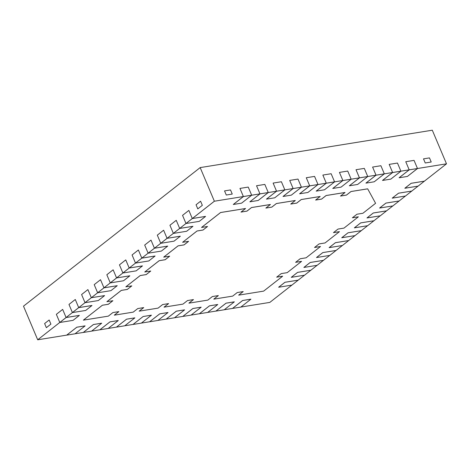 <?xml version="1.0" encoding="UTF-8"?>
<svg xmlns="http://www.w3.org/2000/svg" width="470" height="470" viewBox="0 0 470 470"><rect width="100%" height="100%" fill="white"/><g stroke="black" fill="none" stroke-linecap="round" stroke-linejoin="round"><path stroke-width="0.7" d="M108.347 316.134L83.372 320.135L102.384 305.247L108.353 304.284L112.894 300.724L106.925 301.681L121.313 290.401L127.282 289.438L131.823 285.877L125.854 286.835L140.242 275.555L146.211 274.592L150.753 271.026L144.784 271.989L159.171 260.703L165.14 259.745L169.682 256.179L163.713 257.143L178.101 245.857L184.07 244.899L188.611 241.333L182.642 242.297L197.03 231.011L202.999 230.047L207.54 226.487L201.571 227.445L220.577 212.54L245.546 208.521L241.004 212.082L246.973 211.124L251.515 207.558L270.42 204.515L265.873 208.075L271.842 207.117L276.389 203.551L295.289 200.508L290.748 204.074L296.717 203.111L301.258 199.544L320.158 196.501L315.617 200.067L321.586 199.104L326.127 195.543L345.033 192.494L340.486 196.061L346.455 195.097L351.002 191.537L367.681 188.846L375.601 203.304L362.905 213.263L356.936 214.226L352.394 217.786L358.363 216.823L343.975 228.109L338.006 229.072L333.465 232.632L339.434 231.675L325.046 242.955L319.077 243.918L314.536 247.479L320.505 246.521L306.117 257.801L300.148 258.764L295.607 262.33L301.576 261.367L287.188 272.653L281.219 273.611L276.677 277.177L282.646 276.213L263.641 291.124L238.672 295.142L243.213 291.582L237.244 292.54L232.703 296.106L213.803 299.149L218.344 295.583L212.375 296.546L207.834 300.107L188.928 303.156L193.476 299.59L187.507 300.553L182.959 304.113L164.059 307.157L168.601 303.596L162.632 304.56L158.09 308.12L139.19 311.163L143.732 307.603L137.763 308.561L133.221 312.127L114.316 315.17L118.863 311.61L112.894 312.568L108.347 316.134L83.378 320.152L102.378 305.23L108.353 304.284L112.894 300.724L106.919 301.664L121.307 290.378L127.282 289.438L121.307 290.378L106.919 301.664L121.307 290.378L127.276 289.42L131.823 285.877L125.848 286.817L140.236 275.532L146.211 274.592L150.753 271.026L144.778 271.971L159.166 260.686L165.14 259.745L159.166 260.686L144.778 271.971L159.166 260.686L165.135 259.722L169.682 256.179L163.707 257.119L178.095 245.839L184.07 244.899L188.611 241.333L182.636 242.273L197.024 230.993L202.999 230.047L207.54 226.487L201.565 227.427L220.571 212.522L245.54 208.498L241.004 212.082L246.973 211.124L251.509 207.54L270.409 204.491L265.873 208.075L271.842 207.117L276.389 203.551L271.836 207.094L265.908 208.051L271.836 207.094L276.378 203.534L295.283 200.49L290.748 204.074L296.717 203.111L290.783 204.045L296.705 203.087L301.252 199.527L320.158 196.501L301.252 199.527L296.705 203.087L301.252 199.527L320.152 196.483L315.617 200.067L321.586 199.104L326.121 195.52L345.021 192.477L340.486 196.061L346.455 195.097L351.002 191.537L346.449 195.079L340.521 196.031L346.449 195.079L350.99 191.513L367.669 188.828L375.595 203.287L362.905 213.263L356.936 214.226L352.394 217.786L358.363 216.823L343.975 228.109L338.006 229.072L333.465 232.632L339.434 231.675L325.046 242.955L319.077 243.918L314.536 247.479L320.505 246.521L306.117 257.801L300.148 258.764L295.607 262.33L301.576 261.367L287.188 272.653L281.219 273.611L276.677 277.177L282.646 276.213L263.641 291.124L238.672 295.142L243.213 291.582L237.244 292.54L232.703 296.106L213.803 299.149L218.344 295.583L212.375 296.546L207.834 300.107L188.928 303.156L193.476 299.59L187.507 300.553L182.959 304.113L164.059 307.157L168.601 303.596L162.632 304.56L158.09 308.12L139.19 311.163L143.732 307.603L137.763 308.561L133.221 312.127L114.316 315.17L118.863 311.61L112.894 312.568L108.347 316.134M118.816 311.616L114.31 315.153L118.816 311.616M143.691 307.609L139.179 311.146L143.691 307.609M168.56 303.602L164.054 307.139L168.56 303.602M193.429 299.596L188.922 303.132L193.429 299.596M218.303 295.595L213.791 299.126L218.303 295.595M243.172 291.588L238.66 295.125L243.172 291.588M282.635 276.196L276.713 277.147L282.635 276.196M301.564 261.349L295.642 262.301L301.564 261.349M320.493 246.497L314.571 247.455L320.493 246.497M339.422 231.651L333.5 232.609L339.422 231.651M358.352 216.805L352.43 217.757L358.352 216.805M375.595 203.287L367.669 188.828L350.99 191.513L367.669 188.828L375.595 203.287L367.669 188.828L350.99 191.513L346.449 195.079L340.521 196.031L346.449 195.079L340.521 196.031L346.449 195.079L350.99 191.513L346.449 195.079L350.99 191.513L367.669 188.828L375.595 203.287M345.021 192.477L326.121 195.52L321.58 199.086L315.652 200.038L321.58 199.086L326.121 195.52L345.021 192.477L326.121 195.52L321.58 199.086L315.652 200.038L321.58 199.086L315.652 200.038L321.58 199.086L326.121 195.52L321.58 199.086L326.121 195.52L345.021 192.477M295.283 200.49L276.378 203.534L295.283 200.49L276.378 203.534L271.836 207.094L265.908 208.051L271.836 207.094L265.908 208.051L271.836 207.094L276.378 203.534L271.836 207.094L276.378 203.534L295.283 200.49M270.409 204.491L251.509 207.54L246.967 211.101L241.04 212.058L246.967 211.101L251.509 207.54L270.409 204.491L251.509 207.54L246.967 211.101L241.04 212.058L246.967 211.101L241.04 212.058L246.967 211.101L251.509 207.54L246.967 211.101L251.509 207.54L270.409 204.491M245.54 208.498L220.571 212.522L245.54 208.498L220.571 212.522L201.565 227.427L220.571 212.522L245.54 208.498M207.499 226.493L202.993 230.03L197.024 230.993L202.993 230.03L207.499 226.493L202.993 230.03L197.024 230.993L182.636 242.273L197.024 230.993L202.993 230.03L197.024 230.993L182.636 242.273L197.024 230.993L202.993 230.03L207.499 226.493M188.57 241.339L184.064 244.876L178.095 245.839L163.707 257.119L178.095 245.839L184.064 244.876L188.57 241.339L184.064 244.876L178.095 245.839L163.707 257.119L178.095 245.839L184.064 244.876L178.095 245.839L163.707 257.119L178.095 245.839L184.064 244.876L188.57 241.339M169.641 256.185L165.135 259.722L169.641 256.185L165.135 259.722L159.166 260.686L144.778 271.971L159.166 260.686L165.135 259.722L159.166 260.686L144.778 271.971L159.166 260.686L165.135 259.722L169.641 256.185M150.711 271.037L146.205 274.574L140.236 275.532L125.848 286.817L140.236 275.532L146.205 274.574L150.711 271.037L146.205 274.574L140.236 275.532L125.848 286.817L140.236 275.532L146.205 274.574L140.236 275.532L125.848 286.817L140.236 275.532L146.205 274.574L150.711 271.037M131.782 285.883L127.276 289.42L131.782 285.883L127.276 289.42L121.307 290.378L106.919 301.664L121.307 290.378L127.276 289.42L121.307 290.378L106.919 301.664L121.307 290.378L127.276 289.42L131.782 285.883M112.853 300.73L108.347 304.266L102.378 305.23L108.347 304.266L112.853 300.73L108.347 304.266L102.378 305.23L83.372 320.135L102.378 305.23L108.347 304.266L102.378 305.23L83.372 320.135L102.378 305.23L108.347 304.266L112.853 300.73M399.101 177.76L409.194 169.84L405.763 161.715L409.194 169.84L399.106 177.778L407.396 176.444L399.106 177.778L409.206 169.858L417.483 168.507L409.194 169.84L417.483 168.507L414.052 160.376L417.483 168.507L409.194 169.84L417.495 168.524L407.396 176.444L417.483 168.507L446.5 163.83L409.206 169.858L399.106 177.778L409.206 169.858L405.763 161.715L414.052 160.376L405.763 161.715L414.052 160.376L405.763 161.715L409.194 169.84L392.615 172.508L389.184 164.383L392.615 172.508L382.515 180.427L392.615 172.508L400.904 171.174L397.473 163.049L400.904 171.174L392.615 172.508L409.194 169.84L399.101 177.76M397.473 163.049L389.184 164.383L397.473 163.049L389.184 164.383L397.473 163.049L400.91 171.192L390.817 179.111L382.527 180.451L390.817 179.111L400.91 171.192L397.473 163.049M365.936 183.1L376.035 175.181L372.598 167.056L376.035 175.181L365.948 183.118L374.238 181.784L365.948 183.118L376.041 175.198L384.325 173.847L376.035 175.181L384.325 173.847L380.894 165.722L384.325 173.847L376.035 175.181L384.331 173.865L374.238 181.784L384.325 173.847L400.91 171.192L392.62 172.531L382.527 180.451L392.62 172.531L389.184 164.383L392.615 172.508L376.041 175.198L365.948 183.118L376.041 175.198L372.598 167.056L380.894 165.722L372.598 167.056L380.894 165.722L372.598 167.056L376.035 175.181L359.456 177.848L356.019 169.723L359.456 177.848L349.357 185.768L359.456 177.848L367.746 176.514L364.309 168.389L367.746 176.514L359.456 177.848L376.035 175.181L365.936 183.1M278.645 287.217L284.955 282.27L298.221 280.132L284.955 282.27L278.645 287.217L284.955 282.27L278.657 287.24L284.955 282.27L298.221 280.132L291.917 285.102L278.657 287.24L284.967 282.288L298.227 280.155L284.955 282.27L298.221 280.132L291.917 285.102L278.657 287.24L284.955 282.27L298.221 280.132L304.495 275.214L298.221 280.132L284.955 282.27L278.645 287.217M291.265 277.324L297.575 272.371L310.84 270.238L297.575 272.371L291.265 277.324L297.575 272.371L291.277 277.341L297.575 272.371L310.84 270.238L304.537 275.203L291.277 277.341L297.586 272.394L310.846 270.256L297.575 272.371L310.84 270.238L304.537 275.203L291.265 277.324L297.575 272.371L310.84 270.238L317.115 265.315L310.84 270.238L297.575 272.371L291.265 277.324M76.816 327.202L85.105 325.863L76.816 327.202L66.717 335.116L76.816 327.202L85.111 325.886L76.822 327.22L85.111 325.886L75.018 333.806L66.728 335.139L76.822 327.22L85.111 325.886L75.018 333.806L66.728 335.139L76.816 327.202L66.728 335.139L76.816 327.202L85.105 325.863L76.816 327.202L66.717 335.116L76.816 327.202M93.395 324.529L101.685 323.196L93.395 324.529L83.296 332.449L93.395 324.529L101.69 323.213L93.395 324.529L101.69 323.213L91.597 331.133L83.308 332.466L93.401 324.547L101.69 323.213L91.597 331.133L83.308 332.466L93.395 324.529L83.308 332.466L93.395 324.529L101.685 323.196L93.395 324.529L83.296 332.449L93.395 324.529M109.974 321.856L118.264 320.522L109.974 321.856L99.881 329.776L109.974 321.856L118.275 320.546L109.974 321.856L118.275 320.546L108.176 328.46L99.887 329.799L109.98 321.88L118.275 320.546L108.176 328.46L99.887 329.799L109.974 321.856L99.887 329.799L109.974 321.856L118.264 320.522L109.974 321.856L99.881 329.776L109.974 321.856M173.359 233.384L169.929 225.259L173.359 233.384L179.669 228.438L192.935 226.299L179.669 228.438L173.359 233.384L179.669 228.438L176.238 220.312L179.669 228.438L192.947 226.323L179.669 228.438L173.371 233.408L179.681 228.455L192.947 226.323L186.637 231.269L192.947 226.323L179.681 228.455L192.935 226.299L179.669 228.438L185.979 223.485L182.548 215.36L185.979 223.485L192.289 218.538L205.555 216.4L192.289 218.538L185.979 223.485L192.289 218.538L188.858 210.413L192.289 218.538L205.555 216.4L192.289 218.538L205.566 216.423L199.257 221.37L205.566 216.423L192.289 218.538L185.979 223.485L192.3 218.556L205.555 216.4L192.289 218.538L214.373 201.219L185.991 223.508L199.257 221.37L185.991 223.508L182.548 215.36L188.858 210.413L182.548 215.36L188.858 210.413L182.548 215.36L185.979 223.485L173.371 233.408L186.637 231.269L173.371 233.408L169.929 225.259L176.238 220.312L169.929 225.259L176.238 220.312L169.929 225.259L173.359 233.384L167.05 238.337L180.316 236.199L167.05 238.337L160.74 243.284L157.309 235.159L160.74 243.284L167.05 238.337L163.619 230.212L167.05 238.337L180.327 236.216L167.05 238.337L180.327 236.216L174.018 241.169L180.327 236.216L167.05 238.337L160.74 243.284L167.05 238.337L180.316 236.199L167.05 238.337L173.359 233.384M163.619 230.212L157.309 235.159L163.619 230.212L157.309 235.159L163.619 230.212L167.05 238.337L160.752 243.301L174.018 241.169L160.752 243.301L167.062 238.355L163.619 230.212M364.309 168.389L356.019 169.723L364.309 168.389L356.019 169.723L364.309 168.389L367.752 176.538L357.658 184.451L349.369 185.791L357.658 184.451L367.752 176.538L364.309 168.389M332.778 188.441L342.871 180.521L339.44 172.396L342.871 180.521L332.784 188.458L341.073 187.125L332.784 188.458L342.883 180.539L351.172 179.205L341.073 187.125L351.172 179.205L342.871 180.521L351.161 179.188L347.73 171.062L351.161 179.188L342.871 180.521L367.752 176.538L359.462 177.871L349.369 185.791L359.462 177.871L356.019 169.723L359.456 177.848L342.883 180.539L332.784 188.458L342.883 180.539L339.44 172.396L347.73 171.062L339.44 172.396L347.73 171.062L339.44 172.396L342.871 180.521L334.581 181.855L326.292 183.188L322.861 175.063L326.292 183.188L316.198 191.108L326.292 183.188L334.581 181.855L331.15 173.73L334.581 181.855L326.292 183.188L342.871 180.521L332.778 188.441M299.619 193.781L309.712 185.862L306.281 177.736L309.712 185.862L299.625 193.799L307.915 192.465L299.625 193.799L309.712 185.862L318.002 184.528L309.712 185.862L318.002 184.528L314.571 176.403L318.002 184.528L307.915 192.465L318.008 184.546L309.712 185.862L334.593 181.878L324.494 189.792L316.204 191.131L324.494 189.792L334.593 181.878L326.303 183.212L316.204 191.131L326.303 183.212L322.861 175.063L331.15 173.73L322.861 175.063L331.15 173.73L322.861 175.063L326.292 183.188L309.718 185.879L299.625 193.799L309.718 185.879L306.281 177.736L314.571 176.403L306.281 177.736L314.571 176.403L306.281 177.736L309.712 185.862L293.133 188.535L289.702 180.41L293.133 188.535L283.034 196.448L293.133 188.535L301.423 187.195L297.992 179.07L301.423 187.195L291.335 195.138L283.046 196.472L291.335 195.138L301.429 187.219L293.133 188.535L309.712 185.862L299.619 193.781M316.504 257.525L322.814 252.578L336.079 250.439L322.814 252.578L316.504 257.525L322.814 252.578L316.516 257.542L322.814 252.578L336.079 250.439L329.776 255.41L316.516 257.542L322.825 252.596L336.085 250.457L322.814 252.578L336.079 250.439L329.776 255.41L316.516 257.542L322.814 252.578L336.079 250.439L342.354 245.516L336.079 250.439L322.814 252.578L316.504 257.525M329.123 247.625L335.433 242.679L348.699 240.54L335.433 242.679L329.123 247.625L335.433 242.679L329.135 247.649L335.433 242.679L348.699 240.54L342.395 245.51L329.135 247.649L335.445 242.696L348.705 240.564L335.433 242.679L348.699 240.54L342.395 245.51L329.123 247.625L335.433 242.679L348.699 240.54L354.973 235.617L348.699 240.54L335.433 242.679L329.123 247.625M341.743 237.726L348.053 232.779L361.318 230.641L348.053 232.779L341.743 237.726L348.053 232.779L341.755 237.75L348.053 232.779L361.318 230.641L355.014 235.611L341.755 237.75L348.064 232.797L361.324 230.664L348.053 232.779L361.318 230.641L355.014 235.611L341.743 237.726L348.053 232.779L361.318 230.641L367.593 225.723L361.318 230.641L348.053 232.779L341.743 237.726M354.362 227.833L360.672 222.88L373.938 220.747L360.672 222.88L354.362 227.833L360.672 222.88L354.374 227.85L360.672 222.88L373.938 220.747L367.634 225.712L354.374 227.85L360.684 222.903L373.944 220.765L360.672 222.88L373.938 220.747L367.634 225.712L354.362 227.833L360.672 222.88L373.938 220.747L380.212 215.824L373.938 220.747L360.672 222.88L354.362 227.833M126.553 319.189L134.843 317.855L126.553 319.189L116.46 327.108L126.553 319.189L134.855 317.873L126.553 319.189L134.855 317.873L124.756 325.792L116.466 327.126L126.553 319.189L134.855 317.873L124.756 325.792L116.466 327.126L126.553 319.189L134.843 317.855L126.553 319.189L116.46 327.108L126.553 319.189M143.133 316.516L151.422 315.182L143.133 316.516L133.039 324.435L143.133 316.516L151.434 315.2L143.133 316.516L151.422 315.182L141.341 323.119L133.045 324.459L143.133 316.516L151.434 315.2L141.341 323.119L133.045 324.459L143.133 316.516L151.422 315.182L143.133 316.516L133.039 324.435L143.133 316.516M159.718 313.848L168.007 312.515L159.718 313.848L149.619 321.768L159.718 313.848L168.013 312.532L159.718 313.848L168.013 312.532L157.92 320.452L149.63 321.786L159.724 313.866L168.013 312.532L157.92 320.452L149.63 321.786L159.718 313.848L149.63 321.786L159.718 313.848L168.007 312.515L159.718 313.848L149.619 321.768L159.718 313.848M176.297 311.175L184.587 309.842L176.297 311.175L166.198 319.095L176.297 311.175L184.593 309.859L176.297 311.175L184.587 309.842L174.499 317.779L166.21 319.118L176.303 311.199L184.593 309.859L174.499 317.779L166.21 319.118L176.297 311.175L166.21 319.118L176.297 311.175L184.587 309.842L176.297 311.175L166.198 319.095L176.297 311.175M148.121 253.183L144.69 245.058L148.121 253.183L154.43 248.231L167.696 246.098L154.43 248.231L148.121 253.183L154.43 248.231L150.999 240.105L154.43 248.231L167.696 246.098L161.398 251.068L167.708 246.116L154.43 248.231L148.132 253.201L154.43 248.231L167.696 246.098L154.43 248.231L160.752 243.301L157.309 235.159L160.74 243.284L148.132 253.201L161.398 251.068L148.132 253.201L144.69 245.058L150.999 240.105L144.69 245.058L150.999 240.105L144.69 245.058L148.121 253.183L141.811 258.13L155.076 255.997L141.811 258.13L135.501 263.083L132.07 254.957L135.501 263.083L141.811 258.13L138.38 250.005L141.811 258.13L155.088 256.015L141.811 258.13L135.501 263.083L141.811 258.13L155.076 255.997L141.811 258.13L148.121 253.183M138.38 250.005L132.07 254.957L138.38 250.005L132.07 254.957L138.38 250.005L141.823 258.153L155.088 256.015L148.779 260.962L155.088 256.015L141.823 258.153L138.38 250.005M122.882 272.976L119.451 264.851L122.882 272.976L129.191 268.029L142.457 265.891L129.191 268.029L122.882 272.976L129.191 268.029L125.76 259.904L129.191 268.029L142.457 265.891L136.159 270.861L142.469 265.914L129.191 268.029L122.893 273L129.191 268.029L142.457 265.891L129.191 268.029L141.823 258.153L135.513 263.1L148.779 260.962L135.513 263.1L132.07 254.957L135.501 263.083L122.893 273L136.159 270.861L122.893 273L119.451 264.851L125.76 259.904L119.451 264.851L125.76 259.904L119.451 264.851L122.882 272.976L116.572 277.929L129.838 275.79L116.572 277.929L110.262 282.875L106.831 274.75L110.262 282.875L116.572 277.929L113.141 269.804L116.572 277.929L129.838 275.79L123.54 280.76L129.849 275.814L116.572 277.929L110.262 282.875L116.572 277.929L129.838 275.79L116.572 277.929L122.882 272.976M113.141 269.804L106.831 274.75L113.141 269.804L106.831 274.75L113.141 269.804L116.584 277.946L113.141 269.804M59.784 322.467L56.353 314.342L59.784 322.467L66.094 317.52L79.36 315.382L66.094 317.52L59.784 322.467L66.094 317.52L62.663 309.395L66.094 317.52L79.371 315.405L66.094 317.52L59.796 322.49L66.106 317.538L79.371 315.405L73.062 320.352L79.371 315.405L66.106 317.538L79.36 315.382L66.094 317.52L72.403 312.573L68.973 304.448L72.403 312.573L78.713 307.621L91.979 305.488L78.713 307.621L72.403 312.573L78.713 307.621L75.282 299.496L78.713 307.621L91.991 305.506L78.713 307.621L72.403 312.573L78.725 307.644L91.991 305.506L85.681 310.453L91.991 305.506L78.725 307.644L91.979 305.488L78.713 307.621L85.023 302.674L81.592 294.549L85.023 302.674L91.333 297.721L104.599 295.589L91.333 297.721L85.023 302.674L91.333 297.721L87.902 289.596L91.333 297.721L104.599 295.589L98.3 300.559L104.61 295.607L91.333 297.721L85.035 302.692L91.333 297.721L104.599 295.589L91.333 297.721L97.642 292.775L94.212 284.65L97.642 292.775L103.952 287.828L117.218 285.69L103.952 287.828L97.642 292.775L103.952 287.828L100.521 279.703L103.952 287.828L117.23 285.707L103.952 287.828L97.642 292.775L103.964 287.846L117.23 285.707L110.92 290.66L117.23 285.707L103.952 287.828L117.218 285.69L103.952 287.828L116.584 277.946L110.274 282.899L123.54 280.76L110.274 282.899L106.831 274.75L110.262 282.875L97.654 292.792L110.92 290.66L97.654 292.792L94.212 284.65L100.521 279.703L94.212 284.65L100.521 279.703L94.212 284.65L97.642 292.775L85.035 302.692L98.3 300.559L85.035 302.692L81.592 294.549L87.902 289.596L81.592 294.549L87.902 289.596L81.592 294.549L85.023 302.674L72.415 312.591L85.681 310.453L72.415 312.591L68.973 304.448L75.282 299.496L68.973 304.448L75.282 299.496L68.973 304.448L72.403 312.573L59.796 322.49L73.062 320.352L59.796 322.49L56.353 314.342L62.663 309.395L56.353 314.342L62.663 309.395L56.353 314.342L59.784 322.467L37.7 339.792L66.717 335.116L37.7 339.792L59.784 322.467M233.296 204.462L243.389 196.542L239.959 188.417L243.389 196.542L233.296 204.462L243.389 196.542L251.679 195.209L243.389 196.542L233.302 204.479L243.389 196.542L251.679 195.209L248.248 187.084L251.679 195.209L243.401 196.566L259.969 193.875L256.538 185.75L259.969 193.875L249.876 201.795L259.969 193.875L268.264 192.536L259.969 193.875L268.264 192.536L264.827 184.41L268.264 192.536L259.969 193.875L268.27 192.559L258.177 200.479L249.881 201.812L258.177 200.479L268.264 192.536L276.554 191.202L273.117 183.077L276.554 191.202L266.455 199.121L276.554 191.202L284.844 189.868L276.554 191.202L284.844 189.868L281.407 181.743L284.844 189.868L274.756 197.805L266.466 199.139L274.756 197.805L284.849 189.886L276.554 191.202L301.429 187.219L293.139 188.552L283.046 196.472L293.139 188.552L289.702 180.41L297.992 179.07L289.702 180.41L297.992 179.07L289.702 180.41L293.133 188.535L276.56 191.225L266.466 199.139L276.56 191.225L266.455 199.121L276.554 191.202L273.117 183.077L281.407 181.743L273.117 183.077L281.407 181.743L273.117 183.077L276.554 191.202L259.981 193.893L249.881 201.812L259.981 193.893L256.538 185.75L264.827 184.41L256.538 185.75L264.827 184.41L256.538 185.75L259.969 193.875L251.679 195.209L241.592 203.146L251.691 195.226L243.401 196.566L233.302 204.479L241.592 203.146L233.296 204.462L243.389 196.542L239.959 188.417L248.248 187.084L239.959 188.417L248.248 187.084L239.959 188.417L243.389 196.542L214.373 201.219L243.389 196.542L233.296 204.462M404.84 188.235L411.15 183.288L424.416 181.15L411.15 183.288L404.84 188.235L411.15 183.288L404.852 188.258L411.15 183.288L424.416 181.15L418.112 186.12L404.852 188.258L411.162 183.306L424.422 181.173L411.15 183.288L424.416 181.15L418.112 186.12L404.84 188.235L411.15 183.288L424.416 181.15L446.5 163.83L432.3 130.208L200.173 167.596L23.5 306.17L37.7 339.792L23.5 306.17L200.173 167.596L214.373 201.219L200.173 167.596L432.3 130.208L446.5 163.83L424.416 181.15L411.15 183.288L404.84 188.235M242.62 300.495L250.91 299.161L242.62 300.495L232.521 308.414L242.62 300.495L250.915 299.179L242.62 300.495L250.915 299.179L240.822 307.098L232.533 308.432L242.626 300.518L250.915 299.179L240.822 307.098L232.533 308.432L242.62 300.495L232.533 308.432L242.62 300.495L250.91 299.161L242.62 300.495L232.521 308.414L242.62 300.495M366.982 217.933L373.292 212.981L386.557 210.848L373.292 212.981L366.982 217.933L373.292 212.981L366.994 217.951L373.292 212.981L386.557 210.848L380.254 215.818L366.994 217.951L373.303 213.004L386.563 210.866L373.292 212.981L386.557 210.848L380.254 215.818L366.982 217.933L373.292 212.981L386.557 210.848L392.832 205.925L386.557 210.848L373.292 212.981L366.982 217.933M379.601 208.034L385.911 203.087L399.177 200.949L385.911 203.087L379.601 208.034L385.911 203.087L379.613 208.051L385.911 203.087L399.177 200.949L392.873 205.919L379.613 208.051L385.923 203.105L399.183 200.966L385.911 203.087L399.177 200.949L392.873 205.919L379.601 208.034L385.911 203.087L399.177 200.949L405.451 196.025L399.177 200.949L385.911 203.087L379.601 208.034M392.221 198.134L398.531 193.188L411.796 191.049L398.531 193.188L392.221 198.134L398.531 193.188L392.233 198.158L398.531 193.188L411.796 191.049L405.493 196.019L392.233 198.158L398.542 193.205L411.802 191.073L398.531 193.188L411.796 191.049L405.493 196.019L392.221 198.134L398.531 193.188L411.796 191.049L418.071 186.126L411.796 191.049L398.531 193.188L392.221 198.134M192.876 308.508L201.166 307.169L192.876 308.508L182.783 316.428L192.876 308.508L201.172 307.192L192.876 308.508L201.172 307.192L191.079 315.112L182.789 316.445L192.882 308.526L201.172 307.192L191.079 315.112L182.789 316.445L192.876 308.508L182.789 316.445L192.876 308.508L201.166 307.169L192.876 308.508L182.783 316.428L192.876 308.508M209.456 305.835L217.745 304.501L209.456 305.835L199.362 313.754L209.456 305.835L217.757 304.519L209.456 305.835L217.757 304.519L207.658 312.438L199.368 313.772L209.467 305.858L217.757 304.519L207.658 312.438L199.368 313.772L209.456 305.835L199.368 313.772L209.456 305.835L217.745 304.501L209.456 305.835L199.362 313.754L209.456 305.835M226.035 303.168L234.324 301.828L226.035 303.168L215.942 311.081L226.035 303.168L234.336 301.852L226.047 303.185L234.336 301.852L224.237 309.771L215.947 311.105L226.047 303.185L234.336 301.852L224.237 309.771L215.947 311.105L226.035 303.168L215.947 311.105L226.035 303.168L234.324 301.828L226.035 303.168L215.942 311.081L226.035 303.168M303.884 267.424L310.194 262.471L323.46 260.339L310.194 262.471L303.884 267.424L310.194 262.471L303.896 267.442L310.194 262.471L323.46 260.339L317.156 265.309L303.896 267.442L310.206 262.495L323.466 260.357L310.194 262.471L323.46 260.339L317.156 265.309L303.896 267.442L310.194 262.471L323.46 260.339L329.734 255.416L323.46 260.339L310.194 262.471L303.884 267.424M230.506 189.939L224.537 190.902L226.282 195.026L224.537 190.902L226.282 195.026L232.251 194.063L226.282 195.026L224.537 190.902L230.506 189.939L232.251 194.063L230.506 189.939L224.537 190.902L230.506 189.939L232.251 194.063L230.506 189.939M200.596 201.207L196.055 204.773L197.794 208.892L196.055 204.773L197.794 208.892L202.335 205.331L197.794 208.892L196.055 204.773L200.596 201.207L202.335 205.331L200.596 201.207L196.055 204.773L200.596 201.207L202.335 205.331L200.596 201.207M49.162 319.988L44.621 323.548L46.36 327.672L44.621 323.548L46.36 327.672L50.901 324.106L46.36 327.672L44.621 323.548L49.162 319.988L50.901 324.106L49.162 319.988L44.621 323.548L49.162 319.988L50.901 324.106L49.162 319.988M429.474 157.897L423.505 158.854L425.244 162.978L423.505 158.854L425.244 162.978L431.213 162.015L425.244 162.978L423.505 158.854L429.474 157.897L431.213 162.015L429.474 157.897L423.505 158.854L429.474 157.897L431.213 162.015L429.474 157.897M320.152 196.483L301.252 199.527L296.705 203.087L290.783 204.045L296.705 203.087L290.783 204.045L296.705 203.087L301.252 199.527L296.705 203.087L301.252 199.527L320.152 196.483M249.876 201.795L259.969 193.875L249.876 201.795M283.034 196.448L293.133 188.535L283.034 196.448M316.198 191.108L326.292 183.188L316.198 191.108M349.357 185.768L359.456 177.848L349.357 185.768M382.515 180.427L392.615 172.508L382.515 180.427M314.571 176.403L318.002 184.528L314.571 176.403M297.992 179.07L301.423 187.195L297.992 179.07M281.407 181.743L284.844 189.868L281.407 181.743M266.455 199.121L276.554 191.202L266.455 199.121M264.827 184.41L268.264 192.536L264.827 184.41M380.894 165.722L384.325 173.847L380.894 165.722M331.15 173.73L334.581 181.855L331.15 173.73M347.73 171.062L351.161 179.188L347.73 171.062M414.052 160.376L417.483 168.507L414.052 160.376M248.248 187.084L251.679 195.209L248.248 187.084M100.521 279.703L103.952 287.828L100.521 279.703M87.902 289.596L91.333 297.721L87.902 289.596M75.282 299.496L78.713 307.621L75.282 299.496M176.238 220.312L179.669 228.438L176.238 220.312M125.76 259.904L129.191 268.029L125.76 259.904M150.999 240.105L154.43 248.231L150.999 240.105M188.858 210.413L192.289 218.538L188.858 210.413M62.663 309.395L66.094 317.52L62.663 309.395M75.053 333.776L83.296 332.449L75.053 333.776M91.632 331.103L99.881 329.776L91.632 331.103M108.212 328.436L116.46 327.108L108.212 328.436M124.791 325.763L133.039 324.435L124.791 325.763M141.37 323.096L149.619 321.768L141.37 323.096M157.955 320.423L166.198 319.095L157.955 320.423M174.535 317.755L182.783 316.428L174.535 317.755M191.114 315.082L199.362 313.754L191.114 315.082M207.693 312.415L215.942 311.081L207.693 312.415M224.272 309.742L232.521 308.414L224.272 309.742M240.851 307.069L269.827 302.404L291.876 285.108L269.827 302.404L240.851 307.069M201.565 227.427L220.571 212.522L201.565 227.427M350.99 191.513L367.669 188.828L350.99 191.513M202.335 205.331L197.794 208.892L202.335 205.331M232.251 194.063L226.282 195.026L232.251 194.063M431.213 162.015L425.244 162.978L431.213 162.015M50.901 324.106L46.36 327.672L50.901 324.106"/></g></svg>
